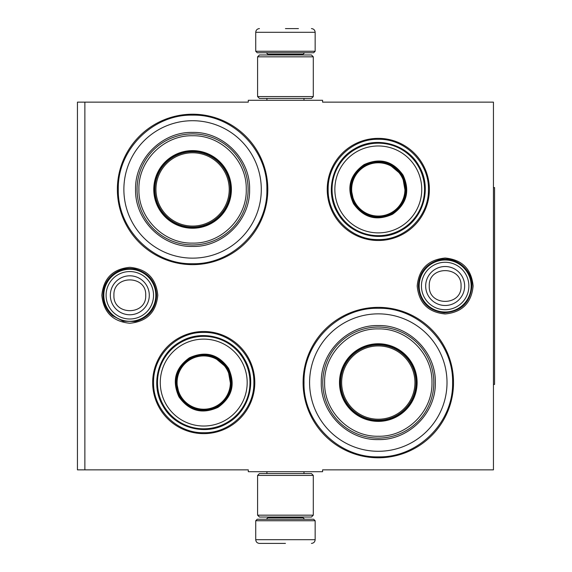 <?xml version="1.0" encoding="UTF-8"?>
<svg xmlns="http://www.w3.org/2000/svg" width="572" height="572" viewBox="0 0 572 572"><rect width="100%" height="100%" fill="white"/><g stroke="black" fill="none" stroke-linecap="round" stroke-linejoin="round"><path stroke-width="0.86" d="M285.442 471.714L289.139 471.714M445.159 258.029C462.147 259.688 471.471 269.012 473.123 286C471.471 302.988 462.147 312.312 445.159 313.971C428.171 312.312 418.847 302.988 417.188 286C418.847 269.012 428.171 259.688 445.159 258.029M129.815 267.317C146.804 268.976 156.127 278.299 157.786 295.288C156.127 312.276 146.804 321.6 129.815 323.252C112.827 321.6 103.503 312.276 101.845 295.288C103.503 278.299 112.827 268.976 129.815 267.317M84.87 102.145L248.298 102.145L248.298 100.286L322.587 100.286L322.587 102.145L493.443 102.145L493.443 469.855L322.587 469.855L322.587 471.714L248.298 471.714L248.298 469.855L77.442 469.855L77.442 102.145L84.87 102.145L84.87 469.855M203.732 433.64A51.072 51.072 0 0 1 152.66 382.568A51.072 51.072 0 0 1 203.732 331.503A51.072 51.072 0 0 1 254.797 382.568A51.072 51.072 0 0 1 203.732 433.64M378.299 240.497A51.072 51.072 0 0 1 327.227 189.432A51.072 51.072 0 0 1 378.299 138.36A51.072 51.072 0 0 1 429.372 189.432A51.072 51.072 0 0 1 378.299 240.497M192.585 264.643A75.211 75.211 0 0 1 117.374 189.432A75.211 75.211 0 0 1 192.585 114.214A75.211 75.211 0 0 1 267.803 189.432A75.211 75.211 0 0 1 192.585 264.643M378.299 457.786A75.211 75.211 0 0 1 303.088 382.568A75.211 75.211 0 0 1 378.299 307.357A75.211 75.211 0 0 1 453.517 382.568A75.211 75.211 0 0 1 378.299 457.786M288.653 100.286L285.442 100.286M378.299 456.856C338.603 457.879 302.988 422.265 304.011 382.568C302.988 342.878 338.603 307.264 378.299 308.287C417.996 307.264 453.61 342.878 452.588 382.568C453.61 422.265 417.996 457.879 378.299 456.856M378.299 239.568C351.508 240.261 327.47 216.223 328.156 189.432C327.47 162.634 351.508 138.596 378.299 139.289C405.098 138.596 429.129 162.634 428.442 189.432C429.129 216.223 405.098 240.261 378.299 239.568M203.732 432.711C176.934 433.404 152.896 409.366 153.589 382.568C152.896 355.777 176.934 331.739 203.732 332.432C230.523 331.739 254.561 355.777 253.868 382.568C254.561 409.366 230.523 433.404 203.732 432.711M192.585 263.713C152.888 264.736 117.274 229.122 118.297 189.432C117.274 149.735 152.888 114.121 192.585 115.144C232.282 114.121 267.896 149.735 266.874 189.432C267.896 229.122 232.282 264.736 192.585 263.713M255.727 520.742L257.214 519.254L313.671 519.254L315.158 520.742L255.727 520.742L255.727 539.689C255.949 541.941 257.185 543.178 259.445 543.4M285.442 543.4L259.445 543.4L285.442 543.4M315.158 51.258L255.727 51.258L257.214 52.746L313.671 52.746L315.158 51.258L315.158 32.311C314.936 30.059 313.699 28.822 311.44 28.6M285.442 28.6L298.441 28.6M313.299 56.828L257.586 56.828L259.445 54.969L311.44 54.969L313.299 56.828L313.299 96.568L311.44 98.427L259.445 98.427L257.586 96.568L313.299 96.568M257.586 515.172L313.299 515.172L311.44 517.031L259.445 517.031L257.586 515.172L257.586 475.432L313.299 475.432L311.44 473.573L259.445 473.573L257.586 475.432M103.811 295.288A25.997 25.997 0 0 1 129.815 269.283A25.997 25.997 0 0 1 155.813 295.288A25.997 25.997 0 0 1 129.815 321.285A25.997 25.997 0 0 1 103.811 295.288M106.092 295.288A23.717 23.717 0 0 1 129.815 271.564A23.717 23.717 0 0 1 153.532 295.288A23.717 23.717 0 0 1 129.815 319.004A23.717 23.717 0 0 1 106.092 295.288M419.154 286A25.997 25.997 0 0 1 445.159 260.003A25.997 25.997 0 0 1 471.156 286A25.997 25.997 0 0 1 445.159 311.997A25.997 25.997 0 0 1 419.154 286M421.435 286A23.717 23.717 0 0 1 445.159 262.283A23.717 23.717 0 0 1 468.876 286A23.717 23.717 0 0 1 445.159 309.717A23.717 23.717 0 0 1 421.435 286M192.585 120.713A68.711 68.711 0 0 0 123.874 189.432A68.711 68.711 0 0 0 192.585 258.144A68.711 68.711 0 0 0 261.297 189.432A68.711 68.711 0 0 0 192.585 120.713M192.585 227.499A38.074 38.074 0 0 0 230.659 189.432A38.074 38.074 0 0 0 192.585 151.358A38.074 38.074 0 0 0 154.511 189.432A38.074 38.074 0 0 0 192.585 227.499M192.585 150.615A38.817 38.817 0 0 0 153.768 189.432A38.817 38.817 0 0 0 192.585 228.242A38.817 38.817 0 0 0 231.403 189.432A38.817 38.817 0 0 0 192.585 150.615M192.585 135.757C163.857 135.006 138.059 160.868 138.917 189.632C138.288 218.254 164.007 243.836 192.585 243.1C221.314 243.851 247.111 217.989 246.26 189.225C246.882 160.603 221.164 135.021 192.585 135.757M192.585 244.959A55.527 55.527 0 0 0 248.112 189.432A55.527 55.527 0 0 0 192.585 133.898A55.527 55.527 0 0 0 137.058 189.432A55.527 55.527 0 0 0 192.585 244.959M192.585 132.411C223.051 131.631 250.386 158.966 249.599 189.425C250.386 219.891 223.051 247.226 192.585 246.446C162.119 247.226 134.785 219.891 135.571 189.432C134.785 158.966 162.119 131.631 192.585 132.411M192.585 152.781A36.644 36.644 0 0 1 229.229 189.432A36.644 36.644 0 0 1 192.585 226.076A36.644 36.644 0 0 1 155.941 189.432A36.644 36.644 0 0 1 192.585 152.781M192.585 151.73A37.702 37.702 0 0 1 230.287 189.432A37.702 37.702 0 0 1 192.585 227.127A37.702 37.702 0 0 1 154.883 189.432A37.702 37.702 0 0 1 192.585 151.73M228.5 368.268C235.714 384.162 232.225 397.19 218.025 407.343C202.138 414.557 189.117 411.068 178.957 396.868C171.743 380.981 175.232 367.953 189.432 357.8C205.319 350.586 218.34 354.075 228.5 368.268M231.16 387.437L227.856 368.64C234.885 384.119 231.481 396.804 217.66 406.699C202.181 413.728 189.496 410.324 179.601 396.503C172.572 381.023 175.976 368.339 189.797 358.444C205.276 351.415 217.961 354.819 227.856 368.64L213.234 356.385M243.779 359.452A46.246 46.246 0 0 0 180.609 342.521A46.246 46.246 0 0 0 163.678 405.691A46.246 46.246 0 0 0 226.848 422.622A46.246 46.246 0 0 0 243.779 359.452M241.363 360.846A43.458 43.458 0 0 0 182.003 344.937A43.458 43.458 0 0 0 166.095 404.297A43.458 43.458 0 0 0 225.454 420.206A43.458 43.458 0 0 0 241.363 360.846M176.026 379.658L179.601 396.503M163.02 406.07C149.907 384.641 158.151 353.868 180.23 341.863C201.659 328.75 232.432 336.994 244.437 359.073C257.55 380.502 249.306 411.275 227.227 423.28C205.798 436.393 175.025 428.149 163.02 406.07M226.805 369.247A26.648 26.648 0 0 1 217.053 405.648A26.648 26.648 0 0 1 180.652 395.896A26.648 26.648 0 0 1 190.405 359.495A26.648 26.648 0 0 1 226.805 369.247M227.449 368.876A27.392 27.392 0 0 1 217.424 406.292A27.392 27.392 0 0 1 180.008 396.267A27.392 27.392 0 0 1 190.033 358.851A27.392 27.392 0 0 1 227.449 368.876M403.067 175.132C410.288 191.019 406.799 204.047 392.599 214.2C376.705 221.414 363.685 217.925 353.532 203.732C346.31 187.838 349.799 174.81 363.999 164.657C379.894 157.443 392.914 160.932 403.067 175.132M405.727 194.294L402.423 175.497C409.452 190.977 406.056 203.661 392.228 213.556C376.748 220.585 364.064 217.181 354.175 203.36C347.147 187.881 350.543 175.196 364.371 165.301C379.851 158.272 392.535 161.676 402.423 175.497L387.802 163.242M418.346 166.309A46.246 46.246 0 0 0 355.176 149.378A46.246 46.246 0 0 0 338.252 212.548A46.246 46.246 0 0 0 401.422 229.479A46.246 46.246 0 0 0 418.346 166.309M415.93 167.703A43.458 43.458 0 0 0 356.57 151.794A43.458 43.458 0 0 0 340.669 211.154A43.458 43.458 0 0 0 400.028 227.063A43.458 43.458 0 0 0 415.93 167.703M350.6 186.515L354.175 203.36M337.594 212.927C324.481 191.498 332.725 160.725 354.797 148.72C376.226 135.607 407.007 143.851 419.004 165.93C432.117 187.359 423.873 218.132 401.801 230.137C380.373 243.25 349.592 235.006 337.594 212.927M401.372 176.105A26.648 26.648 0 0 1 391.62 212.505A26.648 26.648 0 0 1 355.226 202.753A26.648 26.648 0 0 1 364.979 166.352A26.648 26.648 0 0 1 401.372 176.105M402.023 175.733A27.392 27.392 0 0 1 391.999 213.149A27.392 27.392 0 0 1 354.576 203.124A27.392 27.392 0 0 1 364.607 165.708A27.392 27.392 0 0 1 402.023 175.733M378.299 313.856A68.711 68.711 0 0 0 309.588 382.568A68.711 68.711 0 0 0 378.299 451.287A68.711 68.711 0 0 0 447.011 382.568A68.711 68.711 0 0 0 378.299 313.856M378.299 420.642A38.074 38.074 0 0 0 416.373 382.568A38.074 38.074 0 0 0 378.299 344.501A38.074 38.074 0 0 0 340.226 382.568A38.074 38.074 0 0 0 378.299 420.642M378.299 343.758A38.817 38.817 0 0 0 339.489 382.568A38.817 38.817 0 0 0 378.299 421.385A38.817 38.817 0 0 0 417.117 382.568A38.817 38.817 0 0 0 378.299 343.758M378.299 328.9C349.571 328.149 323.773 354.011 324.631 382.775C324.002 411.397 349.721 436.979 378.299 436.243C407.028 436.994 432.825 411.132 431.974 382.368C432.596 353.746 406.878 328.164 378.299 328.9M378.299 438.102A55.527 55.527 0 0 0 433.826 382.568A55.527 55.527 0 0 0 378.299 327.041A55.527 55.527 0 0 0 322.772 382.568A55.527 55.527 0 0 0 378.299 438.102M378.299 325.554C408.766 324.774 436.1 352.109 435.313 382.568C436.1 413.034 408.766 440.368 378.299 439.589C347.833 440.368 320.499 413.034 321.285 382.575C320.499 352.109 347.833 324.774 378.299 325.554M378.299 345.924A36.644 36.644 0 0 1 414.943 382.568A36.644 36.644 0 0 1 378.299 419.219A36.644 36.644 0 0 1 341.656 382.568A36.644 36.644 0 0 1 378.299 345.924M378.299 344.873A37.702 37.702 0 0 1 416.001 382.568A37.702 37.702 0 0 1 378.299 420.27A37.702 37.702 0 0 1 340.597 382.568A37.702 37.702 0 0 1 378.299 344.873M493.443 187.573L494.558 187.573L494.558 384.427L493.443 384.427M267.803 517.031L267.803 517.774L303.088 517.774L304.569 519.254M315.158 520.742L315.158 539.689L255.727 539.689M303.088 54.969L303.088 54.226L267.803 54.226L266.316 52.746M255.727 51.258L255.727 32.311L315.158 32.311M149.292 295.288A19.484 19.484 180 0 0 129.815 275.804A19.484 19.484 180 0 0 110.332 295.288A19.484 19.484 0 0 0 129.815 314.764A19.484 19.484 0 0 0 149.292 295.288M145.71 295.288C146.704 274.789 112.927 274.789 113.921 295.288C112.927 315.787 146.704 315.787 145.71 295.288M464.636 286A19.484 19.484 180 0 0 445.159 266.516A19.484 19.484 180 0 0 425.675 286A19.484 19.484 0 0 0 445.159 305.484A19.484 19.484 0 0 0 464.636 286M461.053 286C462.047 265.501 428.271 265.501 429.265 286C428.271 306.499 462.047 306.499 461.053 286M266.909 471.714L266.909 473.573M303.975 471.714L303.975 473.573M303.088 517.031L303.088 517.774M267.803 517.774L266.316 519.254M315.158 539.689C314.936 541.941 313.699 543.178 311.44 543.4M266.909 100.286L266.909 98.427M303.975 100.286L303.975 98.427M267.803 54.969L267.803 54.226M303.088 54.226L304.569 52.746M255.727 32.311C255.949 30.059 257.185 28.822 259.445 28.6M257.586 56.828L257.586 96.568M313.299 515.172L313.299 475.432M471.957 286C470.241 302.667 461.032 311.597 444.315 312.784C428.485 310.818 419.834 301.887 418.361 286C419.255 272.401 426.24 263.685 439.31 259.845C455.319 255.684 472.522 269.469 471.957 286M156.614 295.288C155.677 309.066 148.556 317.817 135.249 321.528L123.152 321.242L112.412 315.665C106.306 310.238 103.175 303.446 103.017 295.288C103.175 287.123 106.306 280.33 112.412 274.91C119.119 269.433 126.734 267.481 135.249 269.047C148.556 272.758 155.677 281.503 156.614 295.288"/></g></svg>
